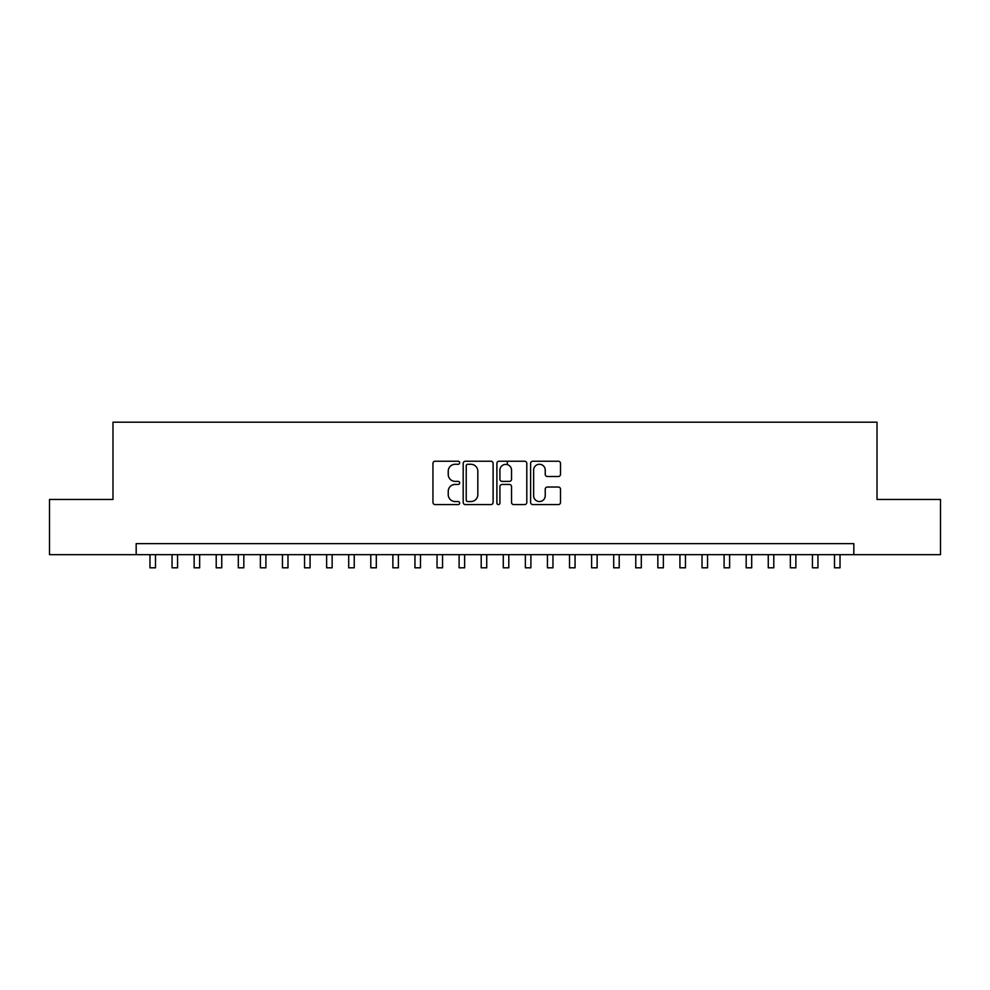 <?xml version="1.0" encoding="UTF-8"?>
<svg xmlns="http://www.w3.org/2000/svg" width="990" height="990" viewBox="0 0 990 990"><rect width="100%" height="100%" fill="white"/><g stroke="black" fill="none" stroke-linecap="round" stroke-linejoin="round"><path stroke-width="1.49" d="M459.669 462.751A1.522 1.522 0 0 0 458.147 461.241L435.117 461.241A2.166 2.166 0 0 0 432.952 463.407L432.952 502.413A2.166 2.166 0 0 0 435.117 504.591L458.147 504.591A1.522 1.522 0 0 0 459.669 503.068A1.522 1.522 0 0 0 458.147 501.546L455.177 501.546A6.93 6.93 0 0 1 448.235 494.616L448.235 491.362A6.93 6.93 0 0 1 455.177 484.432L458.147 484.432A1.522 1.522 0 0 0 459.669 482.91A1.522 1.522 0 0 0 458.147 481.388L455.177 481.388A6.93 6.93 0 0 1 448.235 474.457L448.235 471.203A6.93 6.93 0 0 1 455.177 464.273L458.147 464.273A1.522 1.522 0 0 0 459.669 462.751M558.348 476.512A2.166 2.166 0 0 0 560.513 474.346L560.513 463.407A2.166 2.166 0 0 0 558.348 461.241L532.769 461.241A2.166 2.166 0 0 0 530.603 463.407L530.603 502.413A2.166 2.166 0 0 0 532.769 504.591L558.348 504.591A2.166 2.166 0 0 0 560.513 502.413L560.513 489.196A2.166 2.166 0 0 0 558.348 487.031L547.396 487.031A2.166 2.166 0 0 0 545.23 489.196L545.23 495.755A5.804 5.804 0 0 1 539.439 501.546A5.804 5.804 0 0 1 533.635 495.755L533.635 470.064A5.804 5.804 0 0 1 539.439 464.273A5.804 5.804 0 0 1 545.23 470.064L545.23 474.346A2.166 2.166 0 0 0 547.396 476.512L558.348 476.512M136.175 554.672L49.5 554.672L49.5 499.467L112.984 499.467L112.984 422.186L877.016 422.186L877.016 499.467L940.5 499.467L940.5 554.672L853.826 554.672L853.826 543.634L136.175 543.634L136.175 554.672L853.826 554.672M493.107 463.407A2.166 2.166 0 0 0 490.941 461.241L465.362 461.241A2.166 2.166 0 0 0 463.196 463.407L463.196 502.413A2.166 2.166 0 0 0 465.362 504.591L490.941 504.591A2.166 2.166 0 0 0 493.107 502.413L493.107 463.407M499.059 461.241L524.638 461.241A2.166 2.166 0 0 1 526.804 463.407L526.804 502.413A2.166 2.166 0 0 1 524.638 504.591L513.699 504.591A2.166 2.166 0 0 1 511.533 502.413L511.533 486.597A2.166 2.166 0 0 0 509.355 484.432L502.103 484.432A2.166 2.166 0 0 0 499.925 486.597L499.925 503.068A1.522 1.522 0 0 1 498.416 504.591A1.522 1.522 0 0 1 496.893 503.068L496.893 463.407A2.166 2.166 0 0 1 499.059 461.241M467.738 464.273A1.522 1.522 0 0 0 466.228 465.783L466.228 500.037A1.522 1.522 0 0 0 467.738 501.546L470.881 501.546A6.93 6.93 0 0 0 477.824 494.616L477.824 471.203A6.93 6.93 0 0 0 470.881 464.273L467.738 464.273M511.533 470.176A5.804 5.804 0 0 0 505.729 464.384A5.804 5.804 0 0 0 499.925 470.176L499.925 479.222A2.166 2.166 0 0 0 502.103 481.388L509.355 481.388A2.166 2.166 0 0 0 511.533 479.222L511.533 470.176M149.973 554.672L149.973 567.814L155.492 567.814L155.492 554.672M172.05 554.672L172.05 567.814L177.569 567.814L177.569 554.672M194.139 554.672L194.139 567.814L199.658 567.814L199.658 554.672M216.216 554.672L216.216 567.814L221.735 567.814L221.735 554.672M238.305 554.672L238.305 567.814L243.825 567.814L243.825 554.672M260.382 554.672L260.382 567.814L265.902 567.814L265.902 554.672M282.459 554.672L282.459 567.814L287.979 567.814L287.979 554.672M304.549 554.672L304.549 567.814L310.068 567.814L310.068 554.672M326.626 554.672L326.626 567.814L332.145 567.814L332.145 554.672M348.703 554.672L348.703 567.814L354.234 567.814L354.234 554.672M370.792 554.672L370.792 567.814L376.311 567.814L376.311 554.672M392.869 554.672L392.869 567.814L398.388 567.814L398.388 554.672M414.959 554.672L414.959 567.814L420.478 567.814L420.478 554.672M437.036 554.672L437.036 567.814L442.555 567.814L442.555 554.672M459.113 554.672L459.113 567.814L464.632 567.814L464.632 554.672M481.202 554.672L481.202 567.814L486.721 567.814L486.721 554.672M507.363 464.619L507.363 461.241M503.279 554.672L503.279 567.814L508.798 567.814L508.798 554.672M525.368 554.672L525.368 567.814L530.888 567.814L530.888 554.672M547.445 554.672L547.445 567.814L552.965 567.814L552.965 554.672M569.522 554.672L569.522 567.814L575.042 567.814L575.042 554.672M591.612 554.672L591.612 567.814L597.131 567.814L597.131 554.672M613.689 554.672L613.689 567.814L619.208 567.814L619.208 554.672M635.766 554.672L635.766 567.814L641.297 567.814L641.297 554.672M657.855 554.672L657.855 567.814L663.374 567.814L663.374 554.672M679.932 554.672L679.932 567.814L685.451 567.814L685.451 554.672M702.021 554.672L702.021 567.814L707.541 567.814L707.541 554.672M724.098 554.672L724.098 567.814L729.618 567.814L729.618 554.672M746.175 554.672L746.175 567.814L751.695 567.814L751.695 554.672M768.265 554.672L768.265 567.814L773.784 567.814L773.784 554.672M790.342 554.672L790.342 567.814L795.861 567.814L795.861 554.672M812.431 554.672L812.431 567.814L817.95 567.814L817.95 554.672M834.508 554.672L834.508 567.814L840.027 567.814L840.027 554.672"/></g></svg>

